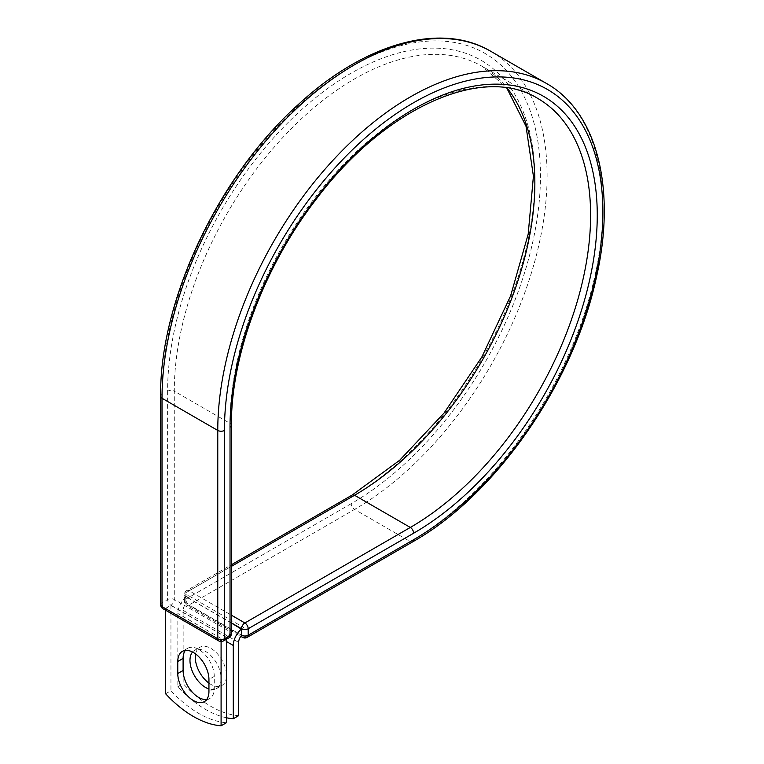 <?xml version="1.0" encoding="UTF-8"?>
<svg xmlns="http://www.w3.org/2000/svg" width="764" height="764" viewBox="0 0 764 764"><rect width="100%" height="100%" fill="white"/><g stroke="black" fill="none" stroke-linecap="round" stroke-linejoin="round"><path stroke-width="0.57" stroke-dasharray="3.82 2.86" d="M206.719 699.509A22.041 12.73 -120 0 0 209.708 698.535A22.041 12.73 -120 0 0 214.273 688.45L214.273 676.407A22.041 12.73 -120 0 0 204.647 654.223A22.041 12.73 -120 0 0 187.667 648.311A22.041 12.73 -120 0 0 185.327 650.412M195.613 653.974A22.041 12.73 60 0 1 199.872 647.289A22.041 12.73 60 0 1 210.893 648.378A22.041 12.73 60 0 1 225.294 667.803A22.041 12.73 60 0 1 221.913 685.47A22.041 12.73 60 0 1 210.893 684.382A22.041 12.73 60 0 1 208.944 683.121M192.547 652.036A22.041 12.73 60 0 1 194.543 650.365A22.041 12.73 60 0 1 205.564 651.453A22.041 12.73 60 0 1 219.965 670.878A22.041 12.73 60 0 1 216.584 688.545A22.041 12.73 60 0 1 208.944 688.975M226.421 717.759A98.059 56.612 -120 0 1 177.831 686.731L177.831 613.454A14.688 8.48 -60 0 1 185.929 597.076L185.929 603.092A4.708 2.722 120 0 0 185.948 603.541L241.424 635.562M238.626 715.677A98.059 56.612 60 0 1 183.15 683.656L183.15 610.379A7.153 4.135 -60 0 1 185.948 603.541M177.831 686.731L183.15 683.656M188.211 595.462L185.929 597.076A14.688 8.48 -60 0 1 188.211 595.462L243.687 627.492A14.688 8.48 120 0 0 241.395 629.106M243.687 627.492L241.395 628.81M231.406 623.042L185.929 596.789M226.421 637.462L170.945 605.432L165.626 608.507L221.092 640.538L226.421 637.462L226.421 639.21M165.626 693.769L170.945 690.694A98.059 56.612 60 0 0 226.421 722.725M221.092 640.538L221.092 641.559M170.945 605.432L170.945 690.694M165.626 608.507L165.626 610.255M214.273 688.45L208.944 691.525M226.421 641.512L177.831 613.454M238.626 642.4L183.15 610.379M231.406 622.88L185.786 596.541L185.929 603.092M160.641 396.325A4.708 2.722 0 0 1 162.016 394.405A267.591 154.5 -60 0 1 351.239 66.669A267.591 154.5 -60 0 1 540.454 175.911A267.591 154.5 -60 0 1 351.239 503.648A4.708 2.722 -120 0 0 354.563 509.416L189.119 604.935A4.708 2.722 60 0 1 185.786 599.167L185.786 592.702A4.708 2.722 60 0 1 186.76 590.543A4.708 2.722 60 0 1 189.119 590.782L231.406 615.192M351.239 503.648L185.786 599.167A4.708 2.722 180 0 0 184.41 601.096L184.41 594.621A4.708 2.722 180 0 1 185.786 592.702L351.239 497.183A4.708 2.722 -120 0 1 352.214 495.024M490.717 51.264A272.299 157.212 -60 0 1 532.451 269.463A272.299 157.212 -60 0 1 354.563 509.416L410.316 541.6L244.862 637.119L189.119 604.935A4.708 2.722 120 0 1 186.76 605.164L240.794 636.364M247.221 637.357A4.708 2.722 60 0 1 244.862 637.119A4.708 2.722 120 0 1 242.513 637.357M546.461 83.448A272.299 157.212 -60 0 1 588.204 301.646A272.299 157.212 -60 0 1 410.316 541.6A4.708 2.722 -120 0 0 412.665 541.838M231.406 566.363L189.119 590.782A4.708 2.722 120 0 0 185.786 596.541A4.708 2.722 180 0 1 184.41 594.621A4.708 4.708 0 0 1 186.76 590.543L231.406 564.768M231.406 425.281A4.708 2.722 0 0 0 230.031 423.351A254.966 147.204 -60 0 1 341.317 166.772A254.966 147.204 -60 0 1 537.799 98.46L482.046 66.277A254.966 147.204 -60 0 1 507.038 87.955M231.406 633.614A4.708 2.722 0 0 0 230.031 631.694L230.031 423.351L174.278 391.168A254.966 147.204 -60 0 1 285.574 134.579A254.966 147.204 -60 0 1 482.046 66.277L506.723 87.917M229.057 637.692A4.708 2.722 -120 0 1 226.698 637.462L221.092 640.69L165.349 608.507L170.945 605.269L226.698 637.462A4.708 2.722 120 0 0 230.031 631.694L174.278 599.511L174.278 391.168A4.708 2.722 0 0 0 167.622 391.168A259.674 149.925 -60 0 1 351.239 73.134A259.674 149.925 -60 0 1 534.848 179.148A259.674 149.925 -60 0 1 351.239 497.183M167.622 391.168L167.622 599.511A4.708 2.722 -120 0 0 170.945 605.269A4.708 2.722 120 0 0 174.278 599.511A4.708 2.722 0 0 0 167.622 599.511L162.016 602.739A4.708 2.722 0 0 0 160.641 604.668M162.016 394.405L162.016 602.739A4.708 2.722 -120 0 0 165.349 608.507A4.708 2.722 120 0 1 162.99 608.736M214.273 676.407L208.944 679.482M185.786 603.016A4.708 2.722 180 0 1 184.41 601.096A4.708 4.708 0 0 0 186.76 605.164A4.708 2.722 120 0 1 185.786 603.016M218.743 640.929A4.708 2.722 120 0 0 221.092 640.69A4.708 2.722 -120 0 0 223.451 640.929M209.708 698.535L204.38 701.61M194.543 650.365L199.872 647.289M216.584 688.545L221.913 685.47M187.667 648.311L182.338 651.386"/><path stroke-width="1.15" d="M193.359 700.521A22.041 12.73 -120 0 0 204.38 701.61A22.041 12.73 -120 0 0 208.944 691.525L208.944 679.482A22.041 12.73 -120 0 0 199.328 657.298A22.041 12.73 -120 0 0 182.338 651.386A22.041 12.73 -120 0 0 177.773 661.481L177.773 673.523A22.041 12.73 -120 0 0 193.359 700.521M185.327 650.412A22.041 12.73 -120 0 0 183.102 658.406L183.102 670.448A22.041 12.73 -120 0 0 198.688 697.446A22.041 12.73 -120 0 0 206.719 699.509M208.944 683.121A22.041 12.73 60 0 1 195.613 653.974M208.944 688.975A22.041 12.73 60 0 1 205.564 687.457A22.041 12.73 60 0 1 191.84 670.066A22.041 12.73 60 0 1 192.547 652.036M226.421 717.759A98.059 56.612 -120 0 0 233.297 718.752L233.297 645.475A14.688 8.48 -60 0 1 241.395 629.106L241.395 635.123L241.539 628.734L231.406 622.88M233.297 718.752L238.626 715.677L238.626 642.4A7.153 4.135 -60 0 1 241.424 635.562A4.708 2.722 -60 0 1 241.395 635.123M241.395 629.106L231.406 623.042M221.092 641.559L221.092 725.8L226.421 722.725L226.421 639.21M221.092 725.8A98.059 56.612 60 0 1 165.626 693.769L165.626 610.255M233.297 645.475L226.421 641.512M413.639 539.68L248.195 635.199A4.708 2.722 60 0 1 247.221 637.357L412.665 541.838A4.708 2.722 -120 0 0 413.639 539.68A267.591 154.5 -60 0 0 602.863 211.943A267.591 154.5 -60 0 0 413.639 102.701A267.591 154.5 -60 0 0 224.425 430.438L224.425 638.771L230.031 635.533A4.708 2.722 0 0 0 231.406 633.614L231.406 425.281C230.89 355.594 263.733 267.371 315.437 200.225C384.359 107.562 483.154 63.995 537.799 98.46A254.966 147.204 -60 0 1 576.877 302.773A254.966 147.204 -60 0 1 410.316 527.446L244.862 622.966A4.708 2.722 60 0 1 248.195 628.734L248.195 635.199A4.708 2.722 180 0 1 241.539 635.199A4.708 2.722 120 0 0 242.513 637.357A4.708 4.708 0 0 0 247.221 637.357M231.406 425.281A4.708 2.722 0 0 1 230.031 427.2A259.674 149.925 -60 0 1 413.639 109.166A259.674 149.925 -60 0 1 597.257 215.181A259.674 149.925 -60 0 1 413.639 533.215L248.195 628.734A4.708 2.722 180 0 1 241.539 628.734A4.708 2.722 120 0 1 244.862 622.966L231.406 615.192M413.639 533.215A4.708 2.722 -120 0 0 410.316 527.446L354.563 495.263L231.406 566.363M507.038 87.955A254.966 147.204 -60 0 1 512.443 296.461A254.966 147.204 -60 0 1 354.563 495.263A4.708 2.722 -120 0 0 352.214 495.024L231.406 564.768M160.641 396.325A4.708 2.722 0 0 0 162.016 398.245A272.299 157.212 -60 0 1 280.875 124.217A272.299 157.212 -60 0 1 490.717 51.264C440.589 21.44 364.113 43.529 298.256 104.582C218.342 176.217 159.389 300.959 160.641 396.325L160.641 604.668A4.708 2.722 0 0 0 162.016 606.587L217.769 638.771A4.708 2.722 0 0 0 224.425 638.771A4.708 2.722 -120 0 1 223.451 640.929L229.057 637.692A4.708 2.722 -120 0 0 230.031 635.533L230.031 427.2M160.641 604.668A4.708 4.708 0 0 0 162.99 608.736A4.708 2.722 120 0 1 162.016 606.587L162.016 398.245L217.769 430.438A272.299 157.212 -60 0 1 336.628 156.4A272.299 157.212 -60 0 1 546.461 83.448L490.717 51.264M162.99 608.736L218.743 640.929A4.708 2.722 120 0 1 217.769 638.771L217.769 430.438A4.708 2.722 0 0 0 224.425 430.438M183.102 658.406L177.773 661.481M183.102 670.448L177.773 673.523M412.665 541.838C495.846 495.253 574.375 381.904 596.483 276.921C616.481 189.3 597.372 111.955 546.461 83.448M352.214 495.024L399.687 460.272L443.96 413.171L481.826 357.065L510.581 295.945L528.191 234.166L533.425 176.178L526.004 126.222L506.723 87.917M240.794 636.364L242.513 637.357M229.057 637.692A4.708 4.708 0 0 0 231.406 633.614M218.743 640.929A4.708 4.708 0 0 0 223.451 640.929"/></g></svg>
